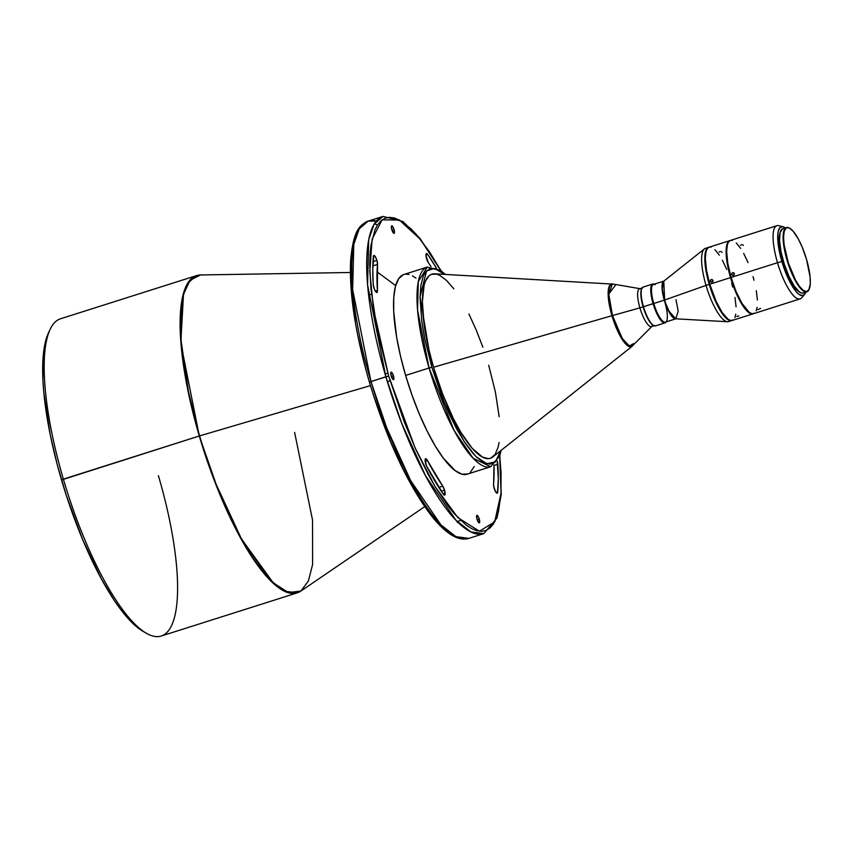 <?xml version="1.0" encoding="UTF-8"?>
<svg xmlns="http://www.w3.org/2000/svg" width="853" height="853" viewBox="0 0 853 853"><rect width="100%" height="100%" fill="white"/><g stroke="black" fill="none" stroke-linecap="round" stroke-linejoin="round"><path stroke-width="1.28" d="M377.047 271.851L395.664 285.595L377.047 271.851M445.117 493.183L443.24 494.079L445.117 493.183M444.53 490.091L441.236 491.125L444.53 490.091L442.771 486.135A5.235 1.45 -107.6 0 1 444.53 490.091A5.235 1.45 -107.6 0 1 444.616 495.135A5.235 1.45 -107.6 0 1 443.293 494.154L444.349 495.135L445.021 494.612L444.53 490.091M438.805 487.394L442.771 486.135L427.076 459.906L425.626 458.722L425.114 459.767L426.511 465.983L443.293 494.154A156.536 43.215 -107.6 0 1 426.905 466.804A5.235 1.45 -107.6 0 1 425.231 461.718A5.235 1.45 -107.6 0 1 425.604 458.722A5.235 1.45 -107.6 0 1 427.481 460.62L425.178 461.356L427.481 460.62A146.055 40.326 -107.6 0 0 442.771 486.135L438.805 487.394M376.93 260.41L372.985 261.668L376.93 260.41L375.341 256.721L373.817 255.484A5.235 1.45 -107.6 0 1 376.93 260.41A5.235 1.45 -107.6 0 1 377.516 264.409L376.93 260.41M373.358 256.529A5.235 1.45 -107.6 0 1 373.849 255.473L372.761 269.601L373.241 284.476L374.382 289.135L376.365 292.334L377.421 291.204L377.516 264.409L372.814 265.901L377.516 264.409A146.055 40.326 -107.6 0 0 377.41 290.489A5.235 1.45 -107.6 0 1 376.909 292.472A5.235 1.45 -107.6 0 1 374.712 289.913A5.235 1.45 -107.6 0 1 373.241 284.476A156.536 43.215 -107.6 0 1 373.358 256.529M479.258 519.05A3.956 1.088 -107.6 0 1 479.333 522.868A3.956 1.088 -107.6 0 1 476.998 519.136L479.247 522.878L479.599 520.501L478.138 516.385L476.667 515.607L476.998 519.136A3.956 1.088 -107.6 0 1 476.934 515.319A3.956 1.088 -107.6 0 1 479.258 519.05L477.179 519.712L479.258 519.05M393.468 375.885A3.956 1.088 -107.6 0 1 393.532 379.692A3.956 1.088 -107.6 0 1 391.207 375.96L393.446 379.713L393.809 377.335L392.348 373.219L390.877 372.441L391.207 375.96A3.956 1.088 -107.6 0 1 391.132 372.153A3.956 1.088 -107.6 0 1 393.468 375.885L391.388 376.536L393.468 375.885M394.054 229.553A3.956 1.088 -107.6 0 1 394.129 233.359A3.956 1.088 -107.6 0 1 391.794 229.638L394.043 233.381L394.395 231.003L392.934 226.887L391.463 226.109L391.794 229.638A3.956 1.088 -107.6 0 1 391.73 225.821A3.956 1.088 -107.6 0 1 394.054 229.553L391.975 230.214L394.054 229.553M736.843 316.516L738.73 315.909M757.933 309.66L760.545 308.402M720.518 251.39L719.186 252.008M741.865 244.651L740.532 245.269M711.338 279.464L713.044 280.424L712.106 282.247L710.378 281.277L710.858 279.731L711.882 279.411L713.044 280.424L712.927 281.533L711.839 282.3L710.634 281.778L710.4 280.434L711.338 279.464M732.652 272.64L734.358 273.61L733.409 275.423L731.693 274.453L731.821 273.344L733.185 272.587L734.113 273.109L734.241 274.709L733.143 275.476L731.938 274.954L731.703 273.61L732.652 272.64M782.969 226.717L778.682 225.672A38.406 10.599 72.4 0 0 777.499 262.703L781.86 261.508A36.082 9.959 -107.6 0 1 782.969 226.717A36.082 9.959 -107.6 0 1 785.304 227.89M786.999 260.058L787.426 259.952A33.406 9.223 -107.6 0 1 789.803 228.305A33.406 9.223 -107.6 0 1 806.49 259.259L810.115 277.065L810.275 284.081L808.729 290.084L806.362 291.555L803.185 290.287L799.474 286.373L795.55 280.147L788.385 263.087L784.11 244.843L783.566 237.251L784.163 231.589L785.869 228.327L787.554 227.644L789.59 228.199A33.747 9.319 72.4 0 0 789.409 228.082A33.747 9.319 72.4 0 0 786.999 260.058A33.747 9.319 -107.6 0 1 786.423 227.538A33.747 9.319 -107.6 0 1 789.601 228.199L793.162 231.259L798.365 239.064L802.172 247.05L806.49 259.259A33.406 9.223 -107.6 0 1 809.166 289.295A33.406 9.223 -107.6 0 1 787.426 259.952L786.999 260.058A33.747 9.319 72.4 0 0 808.975 289.711A33.747 9.319 72.4 0 0 809.06 289.498A33.747 9.319 -107.6 0 1 806.853 291.875A33.747 9.319 -107.6 0 1 786.999 260.058M652.726 284.028A20.365 5.619 -107.6 0 1 654.176 284.177A20.365 5.619 72.4 0 0 653.078 303.647A20.365 5.619 -107.6 0 1 652.726 284.028L643.13 287.066A20.365 5.619 72.4 0 0 643.482 306.696A20.365 5.619 -107.6 0 1 641.851 288.378L641.531 289.06A19.79 5.459 72.4 0 0 643.109 306.856L653.771 303.476A19.79 5.459 -107.6 0 1 655.179 284.731M377.527 224.893L374.307 223.87M369.466 382.059L370.959 381.494L352.641 289.562L353.792 244.384L359.209 228.871L368.112 221.13L376.312 221.087A166.431 45.945 72.4 0 0 368.112 221.13A166.431 45.945 72.4 0 0 370.959 381.494L388.68 376.056L373.443 308.882L369.829 271.649L372.1 239.192L382.112 219.861L399.353 220.031L420.561 239.522L441.545 271.798M499.719 455.875L501.052 472.615L500.967 494.612L498.365 511.992L496.147 518.731L493.343 524.083L489.985 527.986L486.103 530.417L481.732 531.344L476.923 530.747L471.709 528.657L466.143 525.075L454.191 513.613L447.921 505.829L435.073 486.573L428.622 475.26L415.997 449.862L404.109 421.553L388.68 376.056L385.887 376.759L401.624 423.141L425.54 475.793L455.833 520.106L470.856 531.909L483.758 533.647A166.431 45.945 -107.6 0 1 385.887 376.759L369.392 382.123C355.381 333.63 349.133 293.101 350.626 260.538C353.366 230.822 359.156 225.331 368.112 221.13L383.04 216.395L374.136 224.136L368.709 239.65L367.568 284.817L385.887 376.759A166.431 45.945 -107.6 0 1 383.04 216.395L402.957 221.535L420.049 238.499L441.204 270.902M431.874 367.291L420.06 296.855L426.575 270.849L434.54 268.428L444.69 274.378L438.538 269.911L435.286 268.599L429.549 268.812L425.029 272.768L423.28 276.105L420.892 285.339L420.049 297.686L421.734 320.973L424.762 338.801L431.874 367.291L429.08 367.995L431.874 367.291L441.502 395.685L448.923 413.353L456.813 429.208L464.864 442.643L472.765 453.135L476.571 457.155L483.694 462.529L489.953 464.203L495.103 462.113L498.952 456.334L500.668 450.725L495.518 461.729L486.86 463.808L475.846 456.451L464.192 441.63L444.349 402.797L431.874 367.291M403.245 274.719L398.628 278.76L395.419 286.48L393.755 297.569L393.702 311.612L396.613 336.999L400.441 355.861L405.623 375.437A104.748 28.917 72.4 0 1 403.832 274.506L427.289 267.064L418.279 281.693L417.554 310.129L429.08 367.995A104.748 28.917 -107.6 0 1 427.289 267.064L440.98 270.742L445.277 274.41M445.053 492.469L443.219 494.047M198.429 275.167L196.457 275.626L187.564 283.367L182.137 298.881L180.996 344.047L199.303 435.99L188.364 391.111L180.975 339.729L183.502 294.2L190.187 280.093L200.551 274.965A166.378 45.934 72.4 0 0 199.613 435.894L370.426 385.609L199.613 435.894A166.378 45.934 72.4 0 0 300.885 591.054L288.442 592.558L273.248 582.855L241.506 539.021L216.14 484.301L199.303 435.99A166.431 45.945 -107.6 0 1 196.457 275.626L200.551 274.965L350.348 272.491M613.787 284.166L434.71 273.813A96.602 26.667 72.4 0 0 433.537 367.227L611.942 315.695A32.936 9.095 -107.6 0 1 612.337 283.846L608.242 296.439L611.942 315.695L612.497 315.546L608.733 294.029L615.514 285.126M663.954 281.074L653.441 284.412A19.79 5.459 72.4 0 0 653.771 303.476L664.295 300.139A19.79 5.459 -107.6 0 0 675.832 318.809L668.944 311.803L664.295 300.139L669.029 311.206L675.736 318.809L678.199 311.217L675.971 299.606M196.457 275.626L60.531 318.777A166.431 45.945 72.4 0 0 63.367 479.141A166.431 45.945 -107.6 0 1 50.071 329.461L48.472 332.883A163.52 45.145 72.4 0 0 61.533 479.962L199.303 435.99L63.367 479.141A166.431 45.945 72.4 0 0 161.238 636.029L297.175 592.878A166.431 45.945 -107.6 0 1 199.303 435.99L215.041 482.371L238.968 535.023L269.26 579.336L284.273 591.14L297.175 592.878L299.04 592.121M501.127 450.363L499.741 455.833L490.678 466.73A104.748 28.917 -107.6 0 1 429.08 367.995L454.041 430.317L473.106 458.21L490.678 466.73L467.22 474.172A104.748 28.917 72.4 0 1 405.623 375.437L429.08 367.995L405.623 375.437L411.956 394.96L419.186 413.705L427.054 430.925L435.243 445.98L443.443 458.274L455.075 470.557L461.953 474.183L467.807 473.959M642.778 287.792L639.579 288.804A19.79 5.459 72.4 0 0 639.91 307.869L612.497 315.546L639.91 307.869A19.79 5.459 -107.6 0 1 640.379 288.762L613.254 284.081A32.585 8.999 72.4 0 0 612.497 315.546A32.585 8.999 72.4 0 0 632.777 345.572L652.225 326.102A19.79 5.459 -107.6 0 1 639.91 307.869L643.109 306.856A19.79 5.459 -107.6 0 1 641.701 288.74M707.116 248.34A38.406 10.599 72.4 0 0 705.378 248.383A38.406 10.599 72.4 0 0 706.028 285.392L664.636 300.021L706.028 285.392A38.406 10.599 -107.6 0 1 704.386 248.916L663.783 281.159A19.854 5.481 72.4 0 0 664.636 300.021L664.295 300.139A19.79 5.459 -107.6 0 1 663.858 281.106L662.12 289.316L664.295 300.139L653.771 303.476A19.79 5.459 72.4 0 0 665.404 322.125L675.928 318.787M732.94 319.928L731.01 320.717L727.364 319.257L721.595 312.635L715.624 301.653L709.227 284.38L706.028 285.392L709.227 284.38A38.406 10.599 -107.6 0 1 708.576 247.37A38.406 10.599 -107.6 0 1 708.843 247.295M729.891 240.599L709.11 247.199A38.406 10.599 72.4 0 0 709.76 284.209L730.552 277.609A38.406 10.599 -107.6 0 1 729.891 240.599A38.406 10.599 -107.6 0 1 730.168 240.525M730.211 240.503L728.515 241.985L727.342 244.822L726.649 251.336L727.78 263.342L731.085 277.438L777.499 262.703A38.406 10.599 -107.6 0 1 776.848 225.693L730.424 240.429A38.406 10.599 72.4 0 0 731.085 277.438A38.406 10.599 72.4 0 0 753.668 313.637L800.082 298.902A38.406 10.599 -107.6 0 1 777.499 262.703L731.085 277.438L736.054 291.47L741.939 303.305L749.211 312.315L751.738 313.637L753.881 313.563M780.1 232.517A32.585 8.999 72.4 0 0 782.851 261.466L783.406 261.295L782.851 261.466A32.585 8.999 72.4 0 0 798.803 291.459M784.824 228.785A33.747 9.319 72.4 0 0 782.798 228.689A33.747 9.319 72.4 0 0 783.374 261.21A33.747 9.319 72.4 0 0 803.227 293.027L806.853 291.875M499.591 454.638L501.063 493.109L494.676 521.844L479.418 531.238L457.89 517.643L435.041 486.519L415.048 447.782L388.68 376.056L377.282 330.41L370.906 288.549L369.722 264.537L370.085 254.066L371.076 244.758L374.915 229.947L377.708 224.606L381.067 220.692L384.948 218.272L389.32 217.344L394.139 217.931L399.353 220.031L410.773 228.636L416.861 235.076L429.528 251.891L440.937 270.71M497.256 461.249A5.235 1.45 -107.6 0 1 497.811 464.213L494.004 465.429L497.811 464.213A156.536 43.215 -107.6 0 1 497.704 492.16A5.235 1.45 -107.6 0 1 497.203 493.205A5.235 1.45 -107.6 0 1 494.751 490.059A5.235 1.45 -107.6 0 1 493.546 484.28A146.055 40.326 -107.6 0 0 493.983 464.97L493.588 485.762L495.337 491.307L497.438 493.045L498.301 479.087L497.224 461.153M428.281 262.553L431.01 266.594A146.055 40.326 -107.6 0 0 428.281 262.553A5.235 1.45 -107.6 0 1 426.169 257.169A5.235 1.45 -107.6 0 1 426.436 253.554A5.235 1.45 -107.6 0 1 427.769 254.535L426.372 253.586L425.946 255.537L428.281 262.553M436.373 267.981L427.769 254.535A156.536 43.215 -107.6 0 1 436.373 267.981M470.291 472.413L474.225 466.506M415.987 278.131L412.436 275.839M409.109 274.506L406.039 274.133M48.493 332.83L45.604 341.083L43.013 358.399L42.917 380.321L43.823 392.753L50.178 434.476L57.247 464.618L66.267 495.284L82.709 539.693L101.336 578.814L114.195 600.267L120.561 609.277L132.887 623.436L143.293 631.476M782.606 228.753L780.09 232.549L779.535 240.642L781.028 251.816L784.355 264.377L788.993 276.393L794.25 286.043L799.304 291.854L801.521 293.027L803.409 292.952M784.493 228.689L783.512 228.561M805.978 291.395L804.869 294.05L802.321 295.65L798.888 294.264L796.265 291.747L789.238 280.616L782.905 264.888L778.757 248.266L777.776 234.682L778.341 230.864L780.186 227.346L783.054 226.738L785.432 227.986M780.122 232.453L779.162 237.241L779.322 244.086L781.241 255.378L783.8 264.526L790.784 281.17L795.87 288.783L799.346 291.769M756.238 310.833L757.133 307.368M757.389 300.032L756.323 290.724M754.02 280.242L753.018 276.639M748.038 262.607L743.667 253.416M740.649 248.372L736.256 242.934M732.364 240.429L731.234 240.29M754.265 313.168L752.335 313.947L749.979 313.318L744.413 307.976L736.939 294.882L731.661 281.202L727.246 263.513L726.116 251.507L727.332 243.414L728.771 241.25L730.701 240.461M708.886 247.274L707.19 248.756L706.017 251.592L705.324 258.107L706.455 270.113L709.76 284.209A38.406 10.599 72.4 0 0 732.343 320.408L753.135 313.808A38.406 10.599 -107.6 0 1 730.552 277.609L709.76 284.209L716.157 301.482L722.128 312.465L727.897 319.086L730.413 320.408L732.567 320.333M734.913 317.593L735.808 314.128M736.064 306.803L734.998 297.494M732.695 287.003L731.693 283.399M726.713 269.377L722.342 260.186M719.324 255.143L714.931 249.705M711.039 247.199L709.909 247.061M732.077 320.483A38.406 10.599 -107.6 0 1 731.81 320.579A38.406 10.599 -107.6 0 1 709.227 284.38L705.921 270.284L704.791 258.278L706.007 250.185L707.446 248.01L709.376 247.231M663.783 281.159L664.636 300.021A19.854 5.481 72.4 0 0 675.736 318.809L727.492 321.73A38.406 10.599 -107.6 0 1 706.028 285.392A38.406 10.599 72.4 0 0 728.611 321.592L731.81 320.579M653.003 325.185A19.79 5.459 72.4 0 0 653.323 325.356A19.79 5.459 -107.6 0 1 643.109 306.856A19.79 5.459 72.4 0 0 653.003 325.185L653.654 325.569A20.365 5.619 -107.6 0 1 643.482 306.696A20.365 5.619 72.4 0 0 655.456 325.889L665.052 322.85A20.365 5.619 -107.6 0 1 653.078 303.647L639.91 307.869A19.79 5.459 72.4 0 0 651.553 326.528L654.752 325.505M665.073 303.06A19.79 5.459 -107.6 0 1 666.651 320.856A19.79 5.459 -107.6 0 1 653.771 303.476L653.078 303.647A20.365 5.619 72.4 0 0 666.15 321.89A20.365 5.619 -107.6 0 1 665.052 322.85M453.817 288.815L446.546 280.456L439.817 275.38L436.747 274.144L431.341 274.346L429.059 275.775L425.434 281.223L424.133 285.19L422.384 301.589L423.973 323.543L428.76 349.176L433.537 367.227A96.602 26.667 72.4 0 0 492.842 456.941L632.158 346.286A32.936 9.095 -107.6 0 1 611.942 315.695L433.537 367.227L442.622 394.011L453.295 418.407L460.844 432.279L472.104 448.198L482.414 457.059L488.321 458.637L490.891 458.093L495.156 454.361L498.109 447.249L499.058 442.504M499.154 416.722L495.401 392.081L488.694 365.212M482.862 347.203L476.187 329.919L468.937 314.032M370.959 381.494A166.431 45.945 72.4 0 0 468.83 538.382L455.928 536.654L440.905 524.851L410.613 480.538L386.697 427.875L370.959 381.494M355.722 236.046L351.894 250.846M350.903 260.165L350.807 282.162L355.37 321.933M358.089 336.498L365.18 366.747M374.243 397.53L390.738 442.099L403.053 469.086L415.88 492.661M422.331 502.886L428.728 511.928L441.097 526.141M457.357 522.537L457.475 521.705M158.402 475.665A166.431 45.945 -107.6 0 1 146.535 633.342A166.431 45.945 -107.6 0 1 63.367 479.141L61.533 479.962A163.52 45.145 72.4 0 0 143.251 631.455L146.535 633.342M634.014 343.418L629.247 345.977L622.232 338.353L612.497 315.546L611.942 315.695L620.355 336.327L626.72 344.964L632.158 346.286L633.161 345.188M294.616 432.418L312.529 520.042L312.614 564.483L308.359 581.064L300.885 591.054L424.687 506.671M499.826 455.566L501.233 494.239L497.064 517.963L483.758 533.647L468.83 538.382C462.689 540.13 456.046 538.424 448.902 533.242C443.432 529.34 437.738 523.689 431.821 516.278C407.809 484.909 387.006 440.191 369.392 382.133L369.488 382.144M777.499 262.703A38.406 10.599 72.4 0 0 801.596 297.868L804.496 294.541A36.082 9.959 -107.6 0 1 781.86 261.508L777.499 262.703M805.722 292.227A36.082 9.959 -107.6 0 1 804.496 294.541M743.326 245.408L742.888 244.822M721.883 252.488L721.862 251.816M425.924 255.122L427.769 254.535L425.924 255.122M375.352 291.14L377.41 290.489L375.352 291.14M497.704 492.16L496.201 492.639L497.704 492.16M387.347 381.654L390.088 380.79M705.378 248.383L708.576 247.37M782.798 228.689L786.423 227.538M297.175 592.878L300.885 591.054M385.098 374.072L387.848 373.198M457.741 521.407L460.727 520.469M368.603 295.106L371.481 294.189"/></g></svg>
